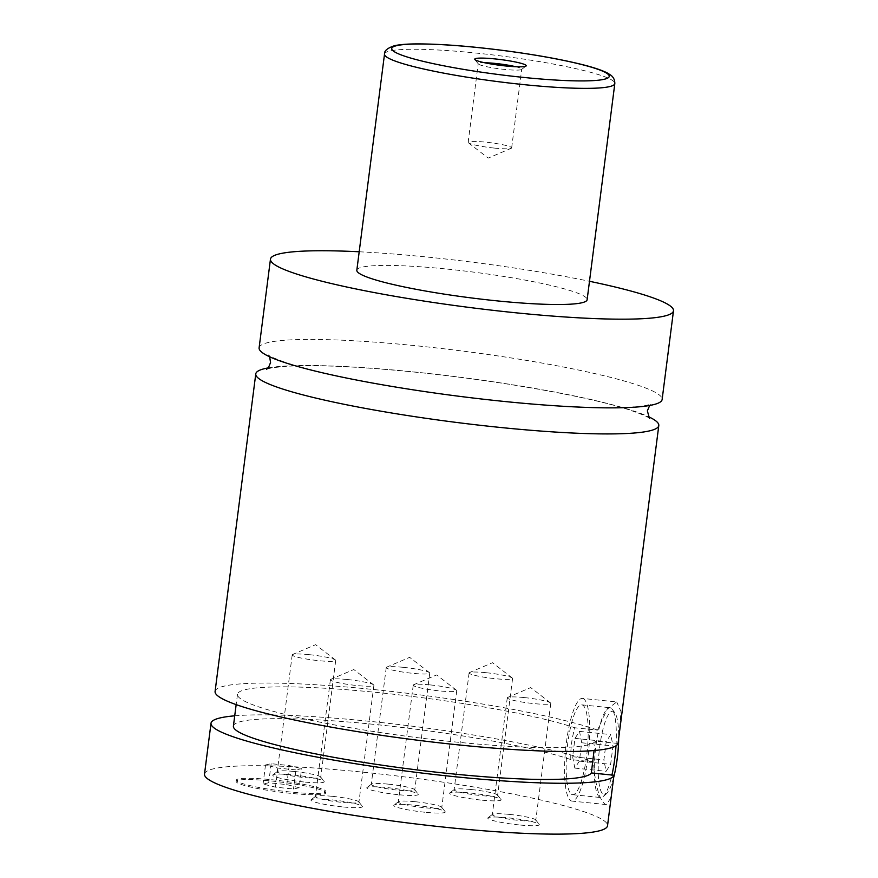 <?xml version="1.0" encoding="UTF-8"?>
<svg xmlns="http://www.w3.org/2000/svg" width="878" height="878" viewBox="0 0 878 878"><rect width="100%" height="100%" fill="white"/><g stroke="black" fill="none" stroke-linecap="round" stroke-linejoin="round"><path stroke-width="0.66" stroke-dasharray="4.39 3.29" d="M259.109 347.842A203.158 22.641 -172.7 0 1 418.093 345.954A203.158 22.641 -172.7 0 1 662.133 399.468M268.229 367.893A203.158 22.641 -172.7 0 1 414.756 372.02A203.158 22.641 -172.7 0 1 648.249 416.578M290.388 793.306A45.151 5.038 -172.7 0 1 236.16 781.42A45.151 5.038 -172.7 0 1 271.489 781.003A45.151 5.038 -172.7 0 1 325.716 792.889A45.151 5.038 -172.7 0 1 290.388 793.306M271.653 779.73A45.151 5.038 -172.7 0 1 325.881 791.616A45.151 5.038 -172.7 0 1 290.552 792.033A45.151 5.038 -172.7 0 1 236.325 780.147A45.151 5.038 -172.7 0 1 271.653 779.73M615.994 745.806A45.151 10.097 -84.2 0 0 612.076 709.139A45.151 10.097 -84.2 0 0 611.011 708.118A45.151 10.097 -84.2 0 0 609.892 707.712A45.151 10.097 -84.2 0 0 595.547 749.033A45.151 10.097 -84.2 0 0 599.608 797.125A45.151 10.097 -84.2 0 0 600.728 797.542A45.151 10.097 -84.2 0 0 603.153 796.576A45.151 10.097 -84.2 0 0 611.933 775.033M613.711 777.337A41.925 9.373 95.8 0 1 606.435 793.756A41.925 9.373 95.8 0 1 603.142 794.261A41.925 9.373 95.8 0 1 599.663 747.233A41.925 9.373 95.8 0 1 613.733 711.619A41.925 9.373 95.8 0 1 614.721 712.563A41.925 9.373 95.8 0 1 618.672 738.738M571.468 794.25A45.151 10.097 -84.2 0 0 572.588 794.667A45.151 10.097 -84.2 0 0 586.932 753.346A45.151 10.097 -84.2 0 0 582.871 705.253A45.151 10.097 -84.2 0 0 581.752 704.836A45.151 10.097 -84.2 0 0 567.407 746.157A45.151 10.097 -84.2 0 0 571.468 794.25M613.063 782.572L610.298 798.815L606.237 804.577L605.052 804.116C599.18 799.485 595.317 785.404 593.451 761.885L570.81 759.569C570.48 748.407 571.83 737.805 574.881 727.785L597.523 730.09L607.17 709.237L616.718 701.928L582.41 698.427A51.593 11.535 -84.2 0 0 566.014 745.641A51.593 11.535 -84.2 0 0 570.656 800.615A51.593 11.535 -84.2 0 0 571.929 801.087A51.593 11.535 -84.2 0 0 588.326 753.862A51.593 11.535 -84.2 0 0 583.683 698.888A51.593 11.535 -84.2 0 0 582.41 698.427M618.035 743.457L595.394 741.142L594.077 750.536M619.1 735.38L620.976 711.542L616.718 701.928M484.601 62.744A21.928 2.447 7.3 0 0 478.225 63.644A21.928 2.447 7.3 0 0 478.334 63.94A21.928 2.447 7.3 0 0 504.565 69.417A21.928 2.447 7.3 0 0 521.554 69.472A21.928 2.447 7.3 0 0 521.73 69.219A21.928 2.447 7.3 0 0 515.792 66.739M494.49 148.097A21.928 2.447 7.3 0 0 511.215 148.294A21.928 2.447 7.3 0 0 511.654 147.888A21.928 2.447 7.3 0 0 485.314 142.115A21.928 2.447 7.3 0 0 468.15 142.324A21.928 2.447 7.3 0 0 468.479 142.818A21.928 2.447 7.3 0 0 494.49 148.097M424.952 812.249A25.956 2.897 -172.7 0 1 393.97 805.104A25.956 2.897 -172.7 0 1 414.087 805.17A25.956 2.897 -172.7 0 1 445.146 811.667A25.956 2.897 -172.7 0 1 424.952 812.249M415.437 801.746A21.928 2.447 -172.7 0 1 441.678 807.233A21.928 2.447 -172.7 0 1 441.777 807.519A21.928 2.447 -172.7 0 1 424.612 807.727A21.928 2.447 -172.7 0 1 398.272 801.943A21.928 2.447 -172.7 0 1 398.447 801.691A21.928 2.447 -172.7 0 1 415.437 801.746M430.396 684.928A21.928 2.447 -172.7 0 1 456.417 690.196A21.928 2.447 -172.7 0 1 456.747 690.701A21.928 2.447 -172.7 0 1 439.582 690.909A21.928 2.447 -172.7 0 1 413.242 685.125A21.928 2.447 -172.7 0 1 413.681 684.73A21.928 2.447 -172.7 0 1 430.396 684.928M397.954 794.656A25.956 2.897 -172.7 0 1 366.971 787.522A25.956 2.897 -172.7 0 1 387.077 787.588A25.956 2.897 -172.7 0 1 418.147 794.074A25.956 2.897 -172.7 0 1 397.954 794.656M388.438 784.164A21.928 2.447 -172.7 0 1 414.668 789.651A21.928 2.447 -172.7 0 1 414.778 789.937A21.928 2.447 -172.7 0 1 397.613 790.134A21.928 2.447 -172.7 0 1 371.273 784.361A21.928 2.447 -172.7 0 1 371.449 784.109A21.928 2.447 -172.7 0 1 388.438 784.164M403.397 667.346A21.928 2.447 -172.7 0 1 429.419 672.614A21.928 2.447 -172.7 0 1 429.737 673.119A21.928 2.447 -172.7 0 1 412.583 673.316A21.928 2.447 -172.7 0 1 386.243 667.543A21.928 2.447 -172.7 0 1 386.682 667.137A21.928 2.447 -172.7 0 1 403.397 667.346M518.986 824.914A25.956 2.897 -172.7 0 1 488.003 817.769A25.956 2.897 -172.7 0 1 508.121 817.835A25.956 2.897 -172.7 0 1 539.18 824.332A25.956 2.897 -172.7 0 1 518.986 824.914M509.47 814.411A21.928 2.447 -172.7 0 1 535.712 819.898A21.928 2.447 -172.7 0 1 535.81 820.184A21.928 2.447 -172.7 0 1 518.657 820.392A21.928 2.447 -172.7 0 1 492.306 814.608A21.928 2.447 -172.7 0 1 492.481 814.356A21.928 2.447 -172.7 0 1 509.47 814.411M524.44 697.593A21.928 2.447 -172.7 0 1 550.451 702.861A21.928 2.447 -172.7 0 1 550.78 703.366A21.928 2.447 -172.7 0 1 533.615 703.574A21.928 2.447 -172.7 0 1 507.275 697.79A21.928 2.447 -172.7 0 1 507.714 697.395A21.928 2.447 -172.7 0 1 524.44 697.593M342.102 806.86A25.956 2.897 -172.7 0 1 311.119 799.726A25.956 2.897 -172.7 0 1 331.236 799.781A25.956 2.897 -172.7 0 1 362.296 806.278A25.956 2.897 -172.7 0 1 342.102 806.86M332.586 796.357A21.928 2.447 -172.7 0 1 358.828 801.844A21.928 2.447 -172.7 0 1 358.926 802.141A21.928 2.447 -172.7 0 1 341.761 802.338A21.928 2.447 -172.7 0 1 315.421 796.565A21.928 2.447 -172.7 0 1 315.597 796.313A21.928 2.447 -172.7 0 1 332.586 796.357M347.545 679.539A21.928 2.447 -172.7 0 1 373.567 684.818A21.928 2.447 -172.7 0 1 373.896 685.323A21.928 2.447 -172.7 0 1 356.731 685.52A21.928 2.447 -172.7 0 1 330.391 679.748A21.928 2.447 -172.7 0 1 330.83 679.342A21.928 2.447 -172.7 0 1 347.545 679.539M303.92 781.991A25.956 2.897 -172.7 0 1 272.937 774.857A25.956 2.897 -172.7 0 1 293.043 774.923A25.956 2.897 -172.7 0 1 324.114 781.409A25.956 2.897 -172.7 0 1 303.92 781.991M294.404 771.499A21.928 2.447 -172.7 0 1 320.635 776.975A21.928 2.447 -172.7 0 1 320.744 777.271A21.928 2.447 -172.7 0 1 303.579 777.469A21.928 2.447 -172.7 0 1 277.239 771.696A21.928 2.447 -172.7 0 1 277.415 771.444A21.928 2.447 -172.7 0 1 294.404 771.499M309.363 654.681A21.928 2.447 -172.7 0 1 335.385 659.949A21.928 2.447 -172.7 0 1 335.703 660.454A21.928 2.447 -172.7 0 1 318.549 660.651A21.928 2.447 -172.7 0 1 292.209 654.878A21.928 2.447 -172.7 0 1 292.648 654.472A21.928 2.447 -172.7 0 1 309.363 654.681M480.804 800.045A25.956 2.897 -172.7 0 1 449.821 792.9A25.956 2.897 -172.7 0 1 469.928 792.966A25.956 2.897 -172.7 0 1 500.998 799.463A25.956 2.897 -172.7 0 1 480.804 800.045M471.288 789.541A21.928 2.447 -172.7 0 1 497.519 795.029A21.928 2.447 -172.7 0 1 497.628 795.314A21.928 2.447 -172.7 0 1 480.464 795.523A21.928 2.447 -172.7 0 1 454.124 789.75A21.928 2.447 -172.7 0 1 454.299 789.487A21.928 2.447 -172.7 0 1 471.288 789.541M486.247 672.724A21.928 2.447 -172.7 0 1 512.269 678.003A21.928 2.447 -172.7 0 1 512.587 678.496A21.928 2.447 -172.7 0 1 495.433 678.705A21.928 2.447 -172.7 0 1 469.093 672.932A21.928 2.447 -172.7 0 1 469.532 672.526A21.928 2.447 -172.7 0 1 486.247 672.724M356.83 270.215A116.094 12.94 -172.7 0 1 447.681 269.14A116.094 12.94 -172.7 0 1 587.13 299.716M359.19 251.777A203.158 22.641 -172.7 0 1 429.452 257.276A203.158 22.641 -172.7 0 1 589.5 281.289M215.088 691.458A203.158 22.641 -172.7 0 1 374.072 689.57A203.158 22.641 -172.7 0 1 597.523 730.09M595.394 741.142A180.583 20.128 -172.7 0 1 409.752 736.675A180.583 20.128 -172.7 0 1 237.477 694.322A180.583 20.128 -172.7 0 1 374.61 692.226A180.583 20.128 -172.7 0 1 574.881 727.785M233.405 726.106A180.583 20.128 -172.7 0 1 370.538 724.021A180.583 20.128 -172.7 0 1 570.81 759.569M204.508 774.1A203.158 22.641 -172.7 0 1 363.492 772.223A203.158 22.641 -172.7 0 1 607.532 825.726M234.722 715.822A203.158 22.641 -172.7 0 1 370 721.365A203.158 22.641 -172.7 0 1 593.451 761.885M581.719 742.777L579.524 731.396L574.969 738.376L572.621 756.726L574.816 768.107L579.37 761.127L581.719 742.777L612.987 745.96L610.638 764.321L606.083 771.29L603.888 759.92L606.237 741.57L610.792 734.59L612.987 745.96M579.524 731.396L610.792 734.59M574.969 738.376L606.237 741.57M572.621 756.726L603.888 759.92M574.816 768.107L606.083 771.29M579.37 761.127L610.638 764.321M299.157 787.72L293.504 789.004L275.451 787.16L263.049 784.043L268.701 782.759L286.755 784.603L299.157 787.72L301.604 768.656L295.952 769.929L293.504 789.004M295.952 769.929L277.898 768.085L265.496 764.968L271.148 763.695L289.202 765.528L301.604 768.656M289.202 765.528L286.755 784.603M271.148 763.695L268.701 782.759M265.496 764.968L263.049 784.043M277.898 768.085L275.451 787.16M384.52 54.063A116.094 12.94 -172.7 0 1 475.371 52.987A116.094 12.94 -172.7 0 1 614.82 83.564M649.511 418.422C648.644 417.116 641.763 414.218 628.889 409.752C588.666 396.56 497.025 380.328 415.085 372.14C359.311 366.587 316.662 364.633 287.15 366.269C274.485 367.355 267.614 368.387 266.539 369.364M269.656 356.797L268.394 354.942C269.206 356.194 275.725 358.959 287.951 363.272C312.601 371.174 348.588 379.087 395.934 387C447.187 395.374 497.31 401.389 546.303 405.054C596.59 408.479 630.163 408.533 646.998 405.241L651.366 404.001L649.676 405.471M236.325 780.147L236.16 781.42M325.881 791.616L325.716 792.889M614.721 712.563L612.076 709.139M606.435 793.756L603.153 796.576M572.588 794.667L600.728 797.542M581.752 704.836L609.892 707.712M606.237 804.577L571.929 801.087M521.554 69.472L526.032 66.059M478.334 63.94L474.855 59.506M511.654 147.888L521.73 69.219M468.15 142.324L478.225 63.644M468.479 142.818L488.234 158.095L511.215 148.294M398.447 801.691L393.97 805.104M441.678 807.233L445.146 811.667M413.242 685.125L398.272 801.943M456.747 690.701L441.777 807.519M456.417 690.196L436.651 674.93L413.681 684.73M371.449 784.109L366.971 787.522M414.668 789.651L418.147 794.074M386.243 667.543L371.273 784.361M429.737 673.119L414.778 789.937M429.419 672.614L409.653 657.348L386.682 667.137M492.481 814.356L488.003 817.769M535.712 819.898L539.18 824.332M507.275 697.79L492.306 814.608M550.78 703.366L535.81 820.184M550.451 702.861L530.685 687.595L507.714 697.395M315.597 796.313L311.119 799.726M358.828 801.844L362.296 806.278M330.391 679.748L315.421 796.565M373.896 685.323L358.926 802.141M373.567 684.818L353.801 669.541L330.83 679.342M277.415 771.444L272.937 774.857M320.635 776.975L324.114 781.409M292.209 654.878L277.239 771.696M335.703 660.454L320.744 777.271M335.385 659.949L315.619 644.682L292.648 654.472M454.299 789.487L449.821 792.9M497.519 795.029L500.998 799.463M469.093 672.932L454.124 789.75M512.587 678.496L497.628 795.314M512.269 678.003L492.503 662.725L469.532 672.526M237.477 694.322L236.16 704.617"/><path stroke-width="1.32" d="M589.5 281.289A203.158 22.641 -172.7 0 1 673.492 310.779L662.133 399.468A203.158 22.641 -172.7 0 1 503.149 401.345A203.158 22.641 -172.7 0 1 259.109 347.842L270.468 259.153A203.158 22.641 -172.7 0 1 359.19 251.777M648.249 416.578A203.158 22.641 -172.7 0 1 658.796 425.534A203.158 22.641 -172.7 0 1 454.409 422.175A203.158 22.641 -172.7 0 1 255.772 373.907A203.158 22.641 -172.7 0 1 268.229 367.893M611.933 775.033A45.151 10.097 -84.2 0 0 615.994 745.806M618.672 738.738A41.925 9.373 95.8 0 1 613.711 777.337M594.077 750.536L591.322 772.936L613.963 775.241L607.532 825.726A203.158 22.641 -172.7 0 1 448.548 827.603A203.158 22.641 -172.7 0 1 204.508 774.1L211.016 723.242A203.158 22.641 -172.7 0 1 234.722 715.822M255.772 373.907L215.088 691.458A203.158 22.641 -172.7 0 0 412.034 739.517A203.158 22.641 -172.7 0 0 618.035 743.457L658.796 425.534M495.049 58.925A25.956 2.897 7.3 0 0 474.855 59.506A25.956 2.897 7.3 0 0 505.926 65.993A25.956 2.897 7.3 0 0 526.032 66.059A25.956 2.897 7.3 0 0 495.049 58.925M515.792 66.739A21.928 2.447 7.3 0 0 495.39 63.446A21.928 2.447 7.3 0 0 484.601 62.744M614.82 83.564L587.13 299.716A116.094 12.94 -172.7 0 1 496.289 300.792A116.094 12.94 -172.7 0 1 356.83 270.215L384.52 54.063A116.094 12.94 -172.7 0 0 523.968 84.639A116.094 12.94 -172.7 0 0 614.82 83.564C614.852 79.887 613.426 77.034 610.55 74.981L607.225 72.929C601.606 70.075 592.815 67.178 580.852 64.237C559.901 59.111 534.406 54.568 504.4 50.606C470.827 46.293 442.413 44.054 419.157 43.9C408.303 43.856 400.072 44.46 394.441 45.722C387.439 48.06 384.136 50.836 384.52 54.063M673.492 310.779A203.158 22.641 -172.7 0 1 514.508 312.656A203.158 22.641 -172.7 0 1 270.468 259.153M591.322 772.936A180.583 20.128 -172.7 0 1 405.68 768.47A180.583 20.128 -172.7 0 1 233.405 726.106L236.16 704.617M613.963 775.241A203.158 22.641 -172.7 0 1 407.963 771.301A203.158 22.641 -172.7 0 1 211.016 723.242M477.533 47.511A109.64 12.226 7.3 0 0 394.167 51.615A109.64 12.226 7.3 0 0 523.442 77.407A109.64 12.226 7.3 0 0 606.797 73.302A109.64 12.226 7.3 0 0 477.533 47.511M266.539 369.364L268.47 367.608L270.556 362.559L269.656 356.797M649.676 405.471L647.349 410.871L649.49 418.411"/></g></svg>
